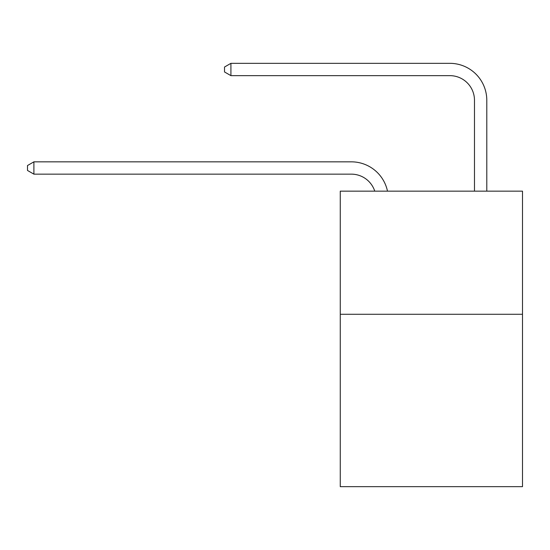 <?xml version="1.0" encoding="UTF-8"?>
<svg xmlns="http://www.w3.org/2000/svg" width="550" height="550" viewBox="0 0 550 550"><rect width="100%" height="100%" fill="white"/><g stroke="black" fill="none" stroke-linecap="round" stroke-linejoin="round"><path stroke-width="0.82" d="M522.5 314.277L522.5 486.668L340.264 486.668L340.264 191.146L522.5 191.146L522.5 314.277L340.264 314.277M351.34 161.838L33.901 161.838L351.34 161.838A36.939 36.939 0 0 1 387.489 191.146M474.478 191.146L474.478 100.272A24.626 24.626 87.7 0 0 449.852 75.646L230.917 75.646L224.517 71.954L224.517 67.024L230.917 63.333L449.852 63.333A36.939 36.939 62.7 0 1 486.791 100.272L486.791 191.146M374.756 191.146A24.626 24.626 0 0 0 351.34 174.151A24.626 24.626 0 0 1 374.756 191.146A24.626 24.626 0 0 0 351.34 174.151A24.626 24.626 0 0 1 374.756 191.146A24.626 24.626 0 0 0 351.34 174.151A24.626 24.626 0 0 1 374.756 191.146A24.626 24.626 0 0 0 351.34 174.151A24.626 24.626 0 0 1 374.756 191.146A24.626 24.626 0 0 0 351.34 174.151A24.626 24.626 0 0 1 374.756 191.146A24.626 24.626 0 0 0 351.34 174.151A24.626 24.626 0 0 1 374.756 191.146A24.626 24.626 0 0 0 351.34 174.151A24.626 24.626 0 0 1 374.756 191.146A24.626 24.626 0 0 0 351.34 174.151A24.626 24.626 0 0 1 374.756 191.146A24.626 24.626 0 0 0 351.34 174.151A24.626 24.626 0 0 1 374.756 191.146A24.626 24.626 0 0 0 351.34 174.151A24.626 24.626 0 0 1 374.756 191.146A24.626 24.626 0 0 0 351.34 174.151A24.626 24.626 0 0 1 374.756 191.146A24.626 24.626 0 0 0 351.34 174.151A24.626 24.626 0 0 1 374.756 191.146A24.626 24.626 0 0 0 351.34 174.151A24.626 24.626 0 0 1 374.756 191.146A24.626 24.626 0 0 0 351.34 174.151A24.626 24.626 0 0 1 374.756 191.146A24.626 24.626 0 0 0 351.34 174.151A24.626 24.626 0 0 1 374.756 191.146A24.626 24.626 0 0 0 351.34 174.151A24.626 24.626 0 0 1 374.756 191.146A24.626 24.626 0 0 0 351.34 174.151A24.626 24.626 0 0 1 374.756 191.146A24.626 24.626 0 0 0 351.34 174.151A24.626 24.626 0 0 1 374.756 191.146A24.626 24.626 0 0 0 351.34 174.151A24.626 24.626 0 0 1 374.756 191.146A24.626 24.626 0 0 0 351.34 174.151A24.626 24.626 0 0 1 374.756 191.146A24.626 24.626 0 0 0 351.34 174.151A24.626 24.626 0 0 1 374.756 191.146A24.626 24.626 0 0 0 351.34 174.151A24.626 24.626 0 0 1 374.756 191.146A24.626 24.626 0 0 0 351.34 174.151A24.626 24.626 0 0 1 374.756 191.146A24.626 24.626 0 0 0 351.34 174.151A24.626 24.626 0 0 1 374.756 191.146A24.626 24.626 0 0 0 351.34 174.151A24.626 24.626 0 0 1 374.756 191.146A24.626 24.626 0 0 0 351.34 174.151A24.626 24.626 0 0 1 374.756 191.146A24.626 24.626 0 0 0 351.34 174.151A24.626 24.626 0 0 1 374.756 191.146A24.626 24.626 0 0 0 351.34 174.151A24.626 24.626 0 0 1 374.756 191.146A24.626 24.626 0 0 0 351.34 174.151A24.626 24.626 0 0 1 374.756 191.146A24.626 24.626 0 0 0 351.34 174.151L33.901 174.151L27.5 170.459L27.5 165.536L33.901 161.838L33.901 174.151M474.478 100.272A24.626 24.626 -117.3 0 0 449.852 75.646A24.626 24.626 -117.3 0 1 474.478 100.272A24.626 24.626 -117.3 0 0 449.852 75.646A24.626 24.626 -117.3 0 1 474.478 100.272A24.626 24.626 -117.3 0 0 449.852 75.646A24.626 24.626 -117.3 0 1 474.478 100.272A24.626 24.626 -117.3 0 0 449.852 75.646A24.626 24.626 -117.3 0 1 474.478 100.272A24.626 24.626 -117.3 0 0 449.852 75.646A24.626 24.626 -117.3 0 1 474.478 100.272A24.626 24.626 -117.3 0 0 449.852 75.646A24.626 24.626 -117.3 0 1 474.478 100.272A24.626 24.626 -117.3 0 0 449.852 75.646A24.626 24.626 -117.3 0 1 474.478 100.272A24.626 24.626 -117.3 0 0 449.852 75.646A24.626 24.626 -117.3 0 1 474.478 100.272A24.626 24.626 -117.3 0 0 449.852 75.646A24.626 24.626 -117.3 0 1 474.478 100.272A24.626 24.626 -117.3 0 0 449.852 75.646A24.626 24.626 -117.3 0 1 474.478 100.272A24.626 24.626 -117.3 0 0 449.852 75.646A24.626 24.626 -117.3 0 1 474.478 100.272A24.626 24.626 -117.3 0 0 449.852 75.646A24.626 24.626 -117.3 0 1 474.478 100.272A24.626 24.626 -117.3 0 0 449.852 75.646A24.626 24.626 -117.3 0 1 474.478 100.272A24.626 24.626 -117.3 0 0 449.852 75.646A24.626 24.626 -117.3 0 1 474.478 100.272A24.626 24.626 -117.3 0 0 449.852 75.646A24.626 24.626 -117.3 0 1 474.478 100.272A24.626 24.626 -117.3 0 0 449.852 75.646A24.626 24.626 -117.3 0 1 474.478 100.272A24.626 24.626 -117.3 0 0 449.852 75.646A24.626 24.626 -117.3 0 1 474.478 100.272A24.626 24.626 -117.3 0 0 449.852 75.646A24.626 24.626 -117.3 0 1 474.478 100.272A24.626 24.626 -117.3 0 0 449.852 75.646A24.626 24.626 -117.3 0 1 474.478 100.272A24.626 24.626 -117.3 0 0 449.852 75.646A24.626 24.626 -117.3 0 1 474.478 100.272A24.626 24.626 -117.3 0 0 449.852 75.646A24.626 24.626 -117.3 0 1 474.478 100.272A24.626 24.626 -117.3 0 0 449.852 75.646A24.626 24.626 -117.3 0 1 474.478 100.272A24.626 24.626 -117.3 0 0 449.852 75.646A24.626 24.626 -117.3 0 1 474.478 100.272A24.626 24.626 -117.3 0 0 449.852 75.646A24.626 24.626 -117.3 0 1 474.478 100.272A24.626 24.626 -117.3 0 0 449.852 75.646A24.626 24.626 -117.3 0 1 474.478 100.272A24.626 24.626 -117.3 0 0 449.852 75.646A24.626 24.626 -117.3 0 1 474.478 100.272A24.626 24.626 -117.3 0 0 449.852 75.646A24.626 24.626 -117.3 0 1 474.478 100.272A24.626 24.626 -117.3 0 0 449.852 75.646A24.626 24.626 -117.3 0 1 474.478 100.272A24.626 24.626 -117.3 0 0 449.852 75.646A24.626 24.626 -117.3 0 1 474.478 100.272A24.626 24.626 -117.3 0 0 449.852 75.646M230.917 63.333L230.917 75.646"/></g></svg>
